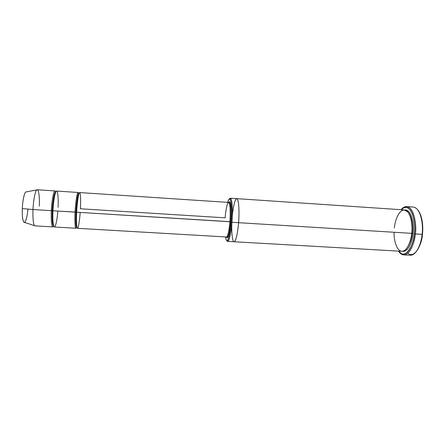 <?xml version="1.0" encoding="UTF-8"?>
<svg xmlns="http://www.w3.org/2000/svg" width="445" height="445" viewBox="0 0 445 445"><rect width="100%" height="100%" fill="white"/><g stroke="black" fill="none" stroke-linecap="round" stroke-linejoin="round"><path stroke-width="0.67" d="M80.189 212.443C79.811 218.517 78.448 228.902 77.33 228.285C76.262 227.15 76.362 217.383 76.662 212.226L229.859 221.677C229.537 226.694 228.124 236.835 226.444 236.968C228.124 236.835 229.537 226.694 229.859 221.677C230.404 216.365 230.499 202.803 228.591 202.436C231.116 198.103 231.467 215.463 230.694 221.81L76.662 212.226C76.879 206.714 78.125 193.97 79.522 192.613C80.84 192.307 80.745 203.526 80.417 208.777L225.164 217.828C225.465 213.027 226.844 202.67 228.591 202.436C230.499 202.803 230.404 216.365 229.859 221.677L230.694 221.81C230.399 227.829 228.218 240.968 226.433 236.968C228.218 240.968 230.399 227.829 230.694 221.81M414.701 207.409C421.943 210.685 423.234 227.356 422.082 234.37L422.439 234.315C423.189 228.402 422.911 216.971 418.3 210.646C422.911 216.971 423.189 228.402 422.439 234.315C422.299 242.358 415.474 259.396 407.737 253.266M401.718 253.867L402.302 254.585C409.762 257.038 414.951 241.49 415.319 233.959C414.851 241.018 410.646 254.968 403.654 254.868L410.184 255.235C417.338 255.347 421.615 241.418 422.082 234.37L414.323 233.82C413.972 241.129 408.949 256.225 401.718 253.867L398.431 251.108C405.784 261.404 414.44 242.814 414.323 233.82C415.202 228.135 414.584 221.582 412.465 214.162C409.328 207.02 405.506 205.534 401.001 209.695L404.605 207.364C413.11 205.618 415.936 226.16 414.323 233.82L415.319 233.959C416.982 226.06 414.05 204.9 405.273 206.725L401.551 209.139C403.126 207.398 404.828 206.552 406.652 206.608C414.695 207.459 416.704 226.505 415.319 233.959L422.082 234.37C423.49 226.933 421.404 207.915 413.177 207.053L406.652 206.608M236.69 198.642L236.718 198.648C239.31 199.099 239.282 216.02 238.57 222.689L231.956 222.283L238.57 222.689C239.282 216.02 239.31 199.099 236.718 198.648L230.321 198.214C232.741 198.659 232.646 215.603 231.956 222.283L231.111 222.15C230.721 227.723 229.398 237.997 227.523 240.306C226.644 241.145 225.971 240.016 225.498 236.912C227.139 248.16 230.849 230.716 231.111 222.15C231.617 216.771 231.645 210.724 231.2 204.016C230.365 197.947 229.181 197.402 227.645 202.375C228.463 199.399 229.27 198.364 230.076 199.26C231.934 202.258 231.673 216.153 231.111 222.15L231.956 222.283C232.54 216.07 232.802 201.685 230.86 198.598C230.427 198.008 229.959 198.108 229.47 198.893M37.263 189.765C34.882 189.854 33.086 203.938 33.002 209.534L51.364 210.669C51.492 205.101 53.127 191.061 55.091 190.944L37.263 189.765M27.946 209.078C27.607 214.318 25.888 223.067 24.091 222.35C22.356 221.21 22.078 212.933 22.322 208.566C22.35 203.771 24.052 191.467 26.305 191.895L25.799 191.99C23.685 193.553 22.406 204.105 22.322 208.566L33.002 209.534C33.125 204.233 34.582 191.695 36.857 189.893C39.255 188.641 39.633 200.912 39.266 206.202M55.758 191.751C53.867 186.983 51.392 204.249 51.364 210.669L52.276 210.641C52.399 205.312 53.956 191.862 55.82 191.745L55.82 191.745C53.956 191.862 52.399 205.312 52.276 210.641L52.955 210.741L52.276 210.641C51.97 215.647 52.087 225.871 53.678 226.194L53.678 226.194C52.087 225.871 51.97 215.647 52.276 210.641L51.364 210.669C50.914 216.704 51.414 230.071 53.617 226.188M57.839 211.069C57.455 217.166 55.82 227.59 54.257 226.95C52.749 225.782 52.66 215.947 52.955 210.763C53.122 205.217 54.551 192.412 56.448 191.083C58.267 190.81 58.401 202.102 58.067 207.376M78.632 193.38C77.358 188.257 75.211 205.668 75.088 212.132L52.955 210.763C52.638 215.992 52.755 226.655 54.401 226.989L75.906 228.235C74.693 227.929 74.771 217.332 75.088 212.132C75.277 206.597 76.696 192.624 78.125 192.474L56.632 191.05C54.707 191.166 53.089 205.201 52.955 210.763L75.962 212.104C76.139 206.803 77.491 193.419 78.848 193.269L78.848 193.269C77.491 193.419 76.139 206.803 75.962 212.104L76.662 212.209L75.962 212.104C75.656 217.082 75.572 227.239 76.718 227.534L76.718 227.534C75.572 227.239 75.656 217.082 75.962 212.104L75.088 212.132C74.649 218.211 74.821 231.673 76.518 227.401M76.69 226.906L76.785 226.583M408.516 212.844C412.493 218.128 412.738 228.19 412.092 233.297L413.077 233.436C414.384 226.872 412.27 209.517 405.006 210.023C412.27 209.517 414.384 226.872 413.077 233.436L412.092 233.297C411.775 238.893 409.839 244.099 406.274 248.911C409.839 244.099 411.775 238.893 412.092 233.297L411.731 233.291L412.092 233.297C413.227 227.156 411.597 211.369 404.95 210.657M402.441 251.28C408.688 252.448 412.726 239.683 413.077 233.436C412.726 239.683 408.688 252.448 402.441 251.28M227.64 241.374L226.878 240.6C227.278 241.44 227.729 241.596 228.218 241.062C230.171 238.692 231.55 228.051 231.956 222.283C231.556 228.585 229.765 241.223 227.64 241.374L234.014 241.735C236.295 241.713 238.175 229.003 238.57 222.689C238.175 228.98 236.317 241.596 234.042 241.741L401.785 251.297C407.759 251.375 411.33 239.382 411.725 233.352L238.57 222.689L411.725 233.352C411.263 239.338 408.009 250.463 402.269 251.297C396.462 251.514 393.692 239.26 394.109 232.268M394.365 228.007C394.732 221.972 398.492 209.239 404.95 210.007C411.375 211.998 412.771 226.989 411.725 233.352C412.899 226.989 411.219 210.657 404.36 209.923L236.718 198.648M79.655 192.574C78.259 192.724 76.852 206.697 76.662 212.226C76.345 217.427 76.251 228.018 77.436 228.324L226.917 237.007C227.061 237.268 227.467 236.974 228.135 236.117C229.053 234.387 229.898 229.614 230.66 221.794C231.417 211.915 231.016 201.902 229.058 202.464L79.655 192.574M234.042 241.741C236.317 241.596 238.175 228.98 238.57 222.689C239.193 216.22 239.343 201.646 237.168 198.882C234.904 197.146 232.774 209.723 232.296 216.342C232.774 209.729 234.904 197.146 237.168 198.882C239.343 201.646 239.193 216.22 238.57 222.689C238.147 228.774 236.568 239.922 234.404 241.635C232.223 242.875 231.467 231.133 231.845 223.629M403.654 254.868C401.874 254.729 400.294 253.678 398.904 251.731M78.793 194.22L78.737 193.887M33.002 209.534L22.322 208.566C22.094 212.721 22.3 220.698 23.919 222.239L34.632 225.687C32.902 223.924 32.73 214.468 33.002 209.534C32.685 214.785 32.986 225.509 35.016 225.865L52.855 226.9C51.181 226.566 51.047 215.897 51.364 210.669L33.002 209.534M415.713 252.304C419.824 246.68 422.066 240.684 422.439 234.315L422.082 234.37C421.543 240.934 418.178 253.083 411.736 255.068M404.605 207.364L405.273 206.725M230.076 199.26L230.86 198.598M25.799 191.99L36.857 189.893M55.87 191.784L55.82 191.745C55.453 191.133 53.283 200.528 52.927 210.73C52.666 216.426 52.777 221.032 53.25 224.547L53.734 226.166M78.848 193.269C79.243 191.372 77.146 200.178 76.629 212.193C76.345 218.745 76.345 223.423 76.623 226.232L76.718 227.534M76.729 227.412L76.835 226.9M78.843 193.391L78.882 193.914M227.523 240.306L228.218 241.062"/></g></svg>
